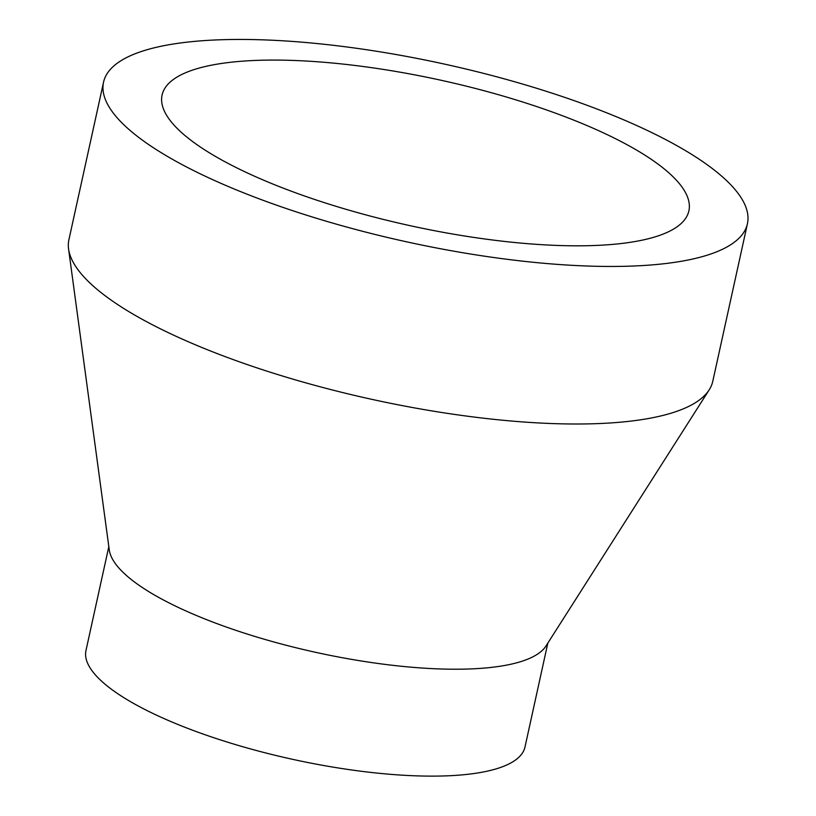 <?xml version="1.0" encoding="UTF-8"?>
<svg xmlns="http://www.w3.org/2000/svg" width="816" height="816" viewBox="0 0 816 816"><rect width="100%" height="100%" fill="white"/><g stroke="black" fill="none" stroke-linecap="round" stroke-linejoin="round"><path stroke-width="1.22" d="M679.483 183.763A269.698 74.338 -167.6 0 1 688.888 210.865A269.698 74.338 -167.6 0 1 453.676 234.192A269.698 74.338 -167.6 0 1 171.482 122.135A269.698 74.338 -167.6 0 1 162.088 95.033A269.698 74.338 -167.6 0 1 397.3 71.706A269.698 74.338 -167.6 0 1 679.483 183.763M747.425 223.737L712.786 381.276A329.623 90.862 -167.6 0 1 709.196 389.824L546.047 645.915A224.747 61.945 -167.6 0 1 341.465 657.563A224.747 61.945 -167.6 0 1 117.32 566.151A224.747 61.945 -167.6 0 1 109.262 549.882L68.575 248.972A329.623 90.862 -167.6 0 1 68.911 239.71L103.55 82.171A329.623 90.862 -167.6 0 1 391.037 53.652A329.623 90.862 -167.6 0 1 735.93 190.607A329.623 90.862 -167.6 0 1 747.425 223.737A329.623 90.862 -167.6 0 1 459.938 252.246A329.623 90.862 -167.6 0 1 115.036 115.291A329.623 90.862 -167.6 0 1 103.55 82.171M547.822 643.13L524.994 746.997A224.747 61.945 -167.6 0 1 328.981 766.438A224.747 61.945 -167.6 0 1 93.82 673.057A224.747 61.945 -167.6 0 1 85.986 650.474L108.824 546.608M709.196 389.824A329.623 90.862 -167.6 0 1 409.142 406.909A329.623 90.862 -167.6 0 1 80.407 272.83A329.623 90.862 -167.6 0 1 68.575 248.972"/></g></svg>
